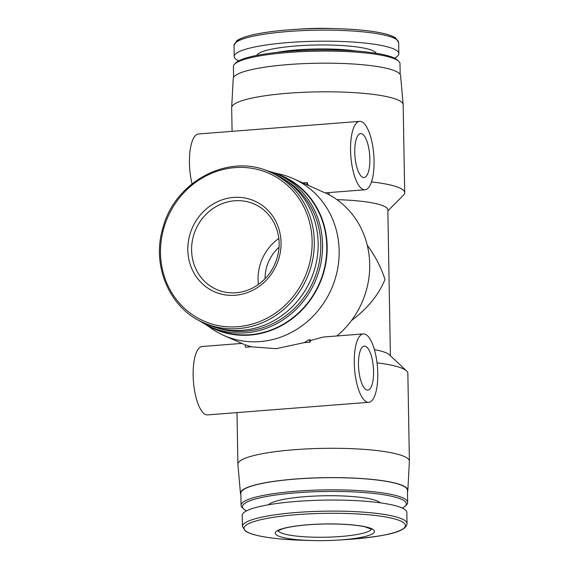 <?xml version="1.0" encoding="UTF-8"?>
<svg xmlns="http://www.w3.org/2000/svg" width="569" height="569" viewBox="0 0 569 569"><rect width="100%" height="100%" fill="white"/><g stroke="black" fill="none" stroke-linecap="round" stroke-linejoin="round"><path stroke-width="0.85" d="M279.009 247.28A39.204 36.352 -66.1 0 0 265.069 278.732M205.836 324.579L211.796 328.69A85.755 79.511 -66.1 0 0 223.852 335.454A85.755 79.511 -66.1 0 0 260.076 341.578A85.755 79.511 -66.1 0 0 337.339 270.367A85.755 79.511 -66.1 0 0 293.355 178.652A85.755 79.511 -66.1 0 0 280.247 174.256L273.198 172.606M363.349 333.911A34.304 11.487 85.5 0 0 354.274 362.901A34.304 11.487 85.5 0 0 368.691 402.304A34.304 11.487 85.5 0 0 377.475 367.211A34.304 11.487 85.5 0 0 363.349 333.911L323.405 337.026L311.023 340.362L309.365 339.622L304.195 342.638L276.086 348.676L251.164 346.784L244.919 344.658A152.464 51.068 85.5 0 0 245.459 347.225L251.164 346.784M336.855 335.98A85.755 79.511 -66.1 0 0 325.383 192.87M293.355 178.652L325.041 192.884L364.985 189.776A34.304 11.487 85.5 0 0 373.769 154.676A34.304 11.487 85.5 0 0 359.636 121.375A34.304 11.487 85.5 0 0 350.561 150.365A34.304 11.487 85.5 0 0 364.985 189.776M407.468 491.623A83.7 14.04 179 0 0 407.831 490.428L409.381 461.409A85.755 14.381 179 0 0 409.388 461.239A85.755 14.381 179 0 0 323.391 448.358A85.755 14.381 179 0 0 237.899 464.233A85.755 14.381 179 0 0 237.906 464.404L240.467 493.344A83.7 14.04 179 0 0 240.879 494.532M409.388 461.239L407.852 373.328A85.755 14.381 179 0 0 406.558 370.903A85.755 14.381 179 0 0 377.041 362.851M387.859 210.871L403.492 195.146A85.755 14.381 179 0 0 404.701 192.678A85.755 14.381 179 0 0 371.493 181.909M404.701 192.678L403.165 104.767A85.755 14.381 179 0 0 403.158 104.596A85.755 14.381 179 0 0 317.168 91.879A85.755 14.381 179 0 0 231.675 107.591A85.755 14.381 179 0 0 231.675 107.761L232.088 131.339M351.464 320.56C367.581 308.469 378.755 294.77 384.978 279.464C381.081 267.266 375.177 255.865 367.268 245.267M359.636 121.375L198.524 133.964A34.304 11.487 85.5 0 0 189.449 162.954A34.304 11.487 85.5 0 0 192.038 183.837M308.242 185.252A34.304 11.487 85.5 0 1 307.118 182.549L302.9 182.884M241.797 343.406L202.23 346.493A34.304 11.487 85.5 0 0 193.154 375.49A34.304 11.487 85.5 0 0 207.578 414.893L368.691 402.304M311.023 340.362A34.304 11.487 85.5 0 0 309.906 342.189L304.195 342.638M406.558 370.903L389.374 354.786A68.607 11.508 179 0 0 374.445 349.643M328.683 192.607L329.508 194.968M390.391 355.739L387.845 209.883A68.607 11.508 179 0 0 336.969 199.662M396.757 39.702A80.706 13.535 179 0 0 337.253 28.678L329.088 28.45A49.617 8.322 179 0 0 303.042 28.905L294.891 29.417A80.706 13.535 179 0 0 235.808 42.511M394.516 58.159A82.327 13.812 179 0 0 398.841 53.628A82.327 13.812 179 0 0 316.286 41.253A82.327 13.812 179 0 0 234.208 56.502A82.327 13.812 179 0 0 238.688 60.876M400.185 74.468L399.993 63.671A83.309 13.976 179 0 0 398.741 61.31L397.354 60.008A81.922 13.741 179 0 0 316.435 50.015A81.922 13.741 179 0 0 235.922 62.825L234.577 64.176A83.309 13.976 179 0 0 233.404 66.573L233.596 77.377M398.741 61.31A83.309 13.976 179 0 0 316.456 51.153A83.309 13.976 179 0 0 234.577 64.176M403.158 104.596L400.59 75.656A83.7 14.04 179 0 0 316.67 63.244A83.7 14.04 179 0 0 233.226 78.572L231.675 107.591M407.831 490.428A83.7 14.04 179 0 0 323.903 477.683A83.7 14.04 179 0 0 240.467 493.344M402.368 508.124A81.922 13.741 179 0 0 405.142 506.175L406.479 504.824A83.309 13.976 179 0 0 407.653 502.427L407.44 490.265A83.309 13.976 179 0 0 323.903 477.747A83.309 13.976 179 0 0 240.851 493.174L241.064 505.329A83.309 13.976 179 0 0 242.323 507.69L243.71 508.992A81.922 13.741 179 0 0 246.548 510.841M407.653 502.427A83.309 13.976 179 0 0 324.117 489.909A83.309 13.976 179 0 0 241.064 505.329M405.142 506.175A81.922 13.741 179 0 0 324.145 491.502A81.922 13.741 179 0 0 243.71 508.992M380.156 502.811A56.48 9.474 179 0 0 324.216 495.77A56.48 9.474 179 0 0 268.561 504.76M242.415 526.425A82.327 13.812 179 0 1 324.486 511.182A82.327 13.812 179 0 1 407.041 523.551L406.849 512.498A82.327 13.812 179 0 0 324.294 500.13A82.327 13.812 179 0 0 242.223 515.372L242.415 526.425L245.267 530.927C247.615 532.57 251.285 534.006 256.285 535.23C267.807 538.018 283.654 539.711 303.81 540.322A80.706 13.535 179 0 1 257.359 520.585A80.706 13.535 179 0 1 388.058 517.42A80.706 13.535 179 0 1 352.403 539.142L352.403 539.142A80.706 13.535 179 0 1 346.172 539.583L338.014 540.095A49.617 8.322 179 0 0 341.848 539.825A49.617 8.322 179 0 0 363.769 526.467A49.617 8.322 179 0 0 283.419 528.416A49.617 8.322 179 0 0 311.976 540.55A49.617 8.322 179 0 0 338.014 540.095M207.102 325.24A83.7 77.604 -66.1 0 0 249.976 335.091A83.7 77.604 -66.1 0 0 326.179 261.121A83.7 77.604 -66.1 0 0 274.543 173.104M199.399 320.688A83.309 77.242 -66.1 0 0 210.551 326.876L214.776 328.747A83.309 77.242 -66.1 0 0 249.969 334.7A83.309 77.242 -66.1 0 0 325.02 265.524A83.309 77.242 -66.1 0 0 282.288 176.426L278.07 174.555A83.309 77.242 -66.1 0 0 265.993 170.444M210.551 326.876A83.309 77.242 -66.1 0 0 245.744 332.829A83.309 77.242 -66.1 0 0 320.795 263.653A83.309 77.242 -66.1 0 0 278.07 174.555M217.202 327.922A81.922 75.954 -66.1 0 0 245.246 331.25A81.922 75.954 -66.1 0 0 318.213 266.918A81.922 75.954 -66.1 0 0 283.305 178.78M203.61 322.73L207.45 324.43A82.327 76.331 -66.1 0 0 242.23 330.312A82.327 76.331 -66.1 0 0 316.4 261.953A82.327 76.331 -66.1 0 0 274.173 173.901L270.332 172.201C229.656 152.492 174.74 181.091 162.848 228.105C151.326 265.851 169.704 308.569 203.61 322.73A82.327 76.331 -66.1 0 0 238.39 328.612A82.327 76.331 -66.1 0 0 312.559 260.253A82.327 76.331 -66.1 0 0 270.332 172.201M235.289 295.247A49.617 46.004 -66.1 0 0 274.372 218.731A49.617 46.004 -66.1 0 0 193.645 225.04A49.617 46.004 -66.1 0 0 235.289 295.247M354.757 152.229A22.049 7.39 85.5 0 0 364.032 177.556A22.049 7.39 85.5 0 0 369.679 154.996A22.049 7.39 85.5 0 0 360.597 133.587A22.049 7.39 85.5 0 0 354.757 152.229M358.47 364.757A22.049 7.39 85.5 0 0 367.738 390.092A22.049 7.39 85.5 0 0 373.385 367.531A22.049 7.39 85.5 0 0 364.302 346.123A22.049 7.39 85.5 0 0 358.47 364.757M309.365 339.622A152.464 51.068 85.5 0 0 309.906 342.189M307.118 182.549A152.464 51.068 85.5 0 0 306.684 184.555M278.796 238.454A46.679 43.28 -66.1 0 0 258.383 284.5M234.015 45.449A82.327 13.812 179 0 1 316.094 30.207A82.327 13.812 179 0 1 398.649 42.575L395.789 38.073C393.442 36.43 389.772 34.994 384.779 33.77C373.25 30.982 357.41 29.289 337.253 28.678A80.706 13.535 179 0 0 294.891 29.417C274.763 30.733 258.995 32.981 247.572 36.16C242.622 37.561 239.001 39.126 236.711 40.854L234.015 45.449L234.208 56.502M376.265 53.315A59.909 10.05 179 0 0 316.35 45.015A59.909 10.05 179 0 0 256.761 55.399M356.599 51.082A56.48 9.474 179 0 0 276.335 52.483M237.7 326.72A80.706 74.831 -66.1 0 0 301.278 202.265A80.706 74.831 -66.1 0 0 169.96 212.522A80.706 74.831 -66.1 0 0 237.7 326.72M254.357 204.115A46.679 43.28 -66.1 0 0 195.878 229.25A46.679 43.28 -66.1 0 0 216.526 289.457C222.699 292.167 229.215 293.27 236.064 292.758C244.193 292.089 251.726 289.265 258.667 284.294C269.414 276.235 276.008 265.488 278.461 252.046C282.068 231.967 271.584 211.376 254.357 204.115M278.234 530.692A46.679 7.831 179 0 0 340.788 536.482A46.679 7.831 179 0 0 371.393 529.07M243.923 344.345L223.852 335.454M236.996 412.596L237.899 464.233M398.649 42.575L398.841 53.628M407.041 523.551C406.074 532.506 384.21 536.055 352.403 539.142M311.976 540.55L303.81 540.322M371.692 529.305L365.127 526.873C358.819 525.457 350.248 524.54 339.409 524.134C325.632 523.693 312.502 524.17 300.027 525.564C292.068 526.503 286.022 527.662 281.89 529.035L277.942 530.941"/></g></svg>

